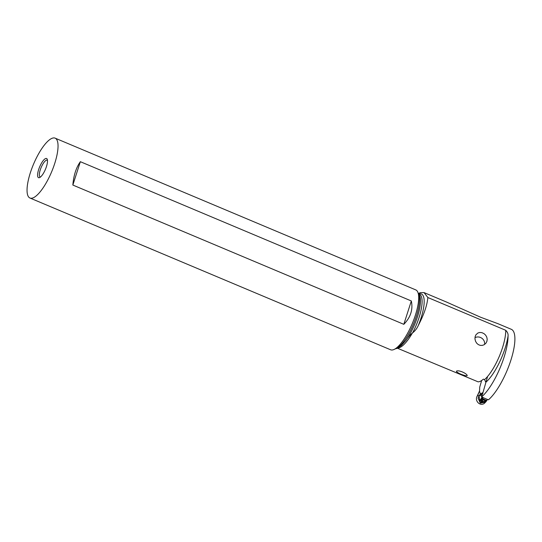 <?xml version="1.0" encoding="UTF-8"?>
<svg xmlns="http://www.w3.org/2000/svg" width="542" height="542" viewBox="0 0 542 542"><rect width="100%" height="100%" fill="white"/><g stroke="black" fill="none" stroke-linecap="round" stroke-linejoin="round"><path stroke-width="0.81" d="M479.087 396.263L480.009 402.659L486.608 400.823L485.524 402.211L480.259 403.092L478.058 398.018L480.083 394.346L479.087 396.263L479.23 395.477L477.19 396.094L479.44 391.168M479.474 391.039A2.08 0.63 -67.2 0 0 479.595 390.294L479.717 387.191L481.655 380.491L479.717 387.191L479.595 390.294A2.08 0.63 112.8 0 1 479.474 391.039L480.469 394.393L479.69 395.382L481.587 396.012L482.156 394.962M482.082 396.134L481.587 396.012M480.334 399.793L482.177 397.117L482.516 397.503L481.154 400.47L482.143 400.931L482.021 401.568C480.673 401.629 480.11 401.039 480.334 399.793L481.343 399.955M486.086 400.85L485.043 401.778C483.931 402.55 483.146 402.577 482.685 401.846L482.021 401.568M482.834 399.468L486.093 400.843L486.689 400.443L482.705 398.77L482.834 399.468A2.595 2.31 60.8 0 0 482.854 399.515A0.779 0.691 60.8 0 0 483.281 399.921L485.517 400.863A0.779 0.691 60.8 0 0 486.052 400.863A2.595 2.31 60.8 0 0 486.093 400.843L487.597 399.508L483.044 397.591L482.102 398.35M484.961 401.473L484.345 401.812L485.043 401.778M482.705 398.77L482.936 397.882M480.469 394.393L482.089 394.867M481.276 394.481L482.888 393.573A2.595 2.31 60.8 0 1 482.969 392.523L487.617 376.433M486.16 401.473L484.629 403.099A5.196 4.621 -119.2 0 1 479.399 403.702A5.196 4.621 -119.2 0 1 476.438 398.682A5.196 4.621 -119.2 0 1 477.19 396.094L478.498 393.688M479.392 395.348L480.524 394.407M479.887 394.867L480.341 394.359M482.685 401.846L484.345 401.812L486.052 400.863M483.606 401.547L482.143 400.931M418.417 293.832L419.433 294.259A29.878 9.031 112.8 0 1 412.597 332.876C415.043 330.966 416.954 328.486 418.322 325.424C423.986 314.536 427.164 305.241 427.855 297.524L424.027 292.585L420.158 292.666L418.343 293.608M427.855 297.524L505.74 330.302C507.529 332.117 508.301 334.021 508.057 336.026A34.214 10.345 112.8 0 1 485.964 382.164M412.597 332.876L412.509 332.835C409.86 335.268 407.672 337.802 405.944 340.437A29.878 9.031 -67.2 0 0 418.58 313.019A29.878 9.031 -67.2 0 0 418.465 293.96M397.469 348.242L478.132 381.853A32.141 9.715 112.8 0 0 479.785 381.493A32.141 9.715 112.8 0 0 483.403 379.136L484.548 379.61L485.822 382.286M477.936 332.978L479.86 332.456L481.919 332.666L483.938 333.594L485.612 335.112L486.736 337.036L487.19 339.163L486.926 341.284L485.964 343.161L484.101 344.773L482.197 345.417L480.198 345.356L478.335 344.61L476.73 343.235L475.537 341.264L474.961 338.906L475.138 336.616L475.93 334.78L477.936 332.978M456.425 371.148C458.999 369.644 467.543 373.953 467.17 375.667L466.459 375.884C462.102 374.922 458.81 373.533 456.581 371.731L456.425 371.148L456.581 371.731M467.116 375.233L467.17 375.667M482.488 393.797L481.581 396.947L483.044 397.564M487.61 399.488L488.43 399.833A39.817 12.039 112.8 0 0 510.733 360.647A39.817 12.039 112.8 0 0 511.336 329.319L497.881 323.662L480.659 317.26L446.12 301.88M481.452 381.189L480.896 380.958M481.581 396.947A39.817 12.039 -67.2 0 0 508.057 336.026M40.474 177.017A9.092 2.751 112.8 0 1 40.162 176.949A9.092 2.751 112.8 0 1 40.677 168.691A9.092 2.751 112.8 0 1 46.368 160.222A9.092 2.751 112.8 0 1 47.215 160.188A9.092 2.751 112.8 0 1 47.479 160.364M39.485 177.627A10.393 3.144 112.8 0 1 38.638 169.592A10.393 3.144 112.8 0 1 45.609 158.549A10.393 3.144 112.8 0 1 47.289 159.389A10.393 3.144 112.8 0 1 45.44 169.307A10.393 3.144 112.8 0 1 39.641 177.559A10.393 3.144 112.8 0 1 39.485 177.627M52.113 138.278A32.473 9.817 -67.2 0 0 31.809 168.535A32.473 9.817 -67.2 0 0 29.952 198.02A32.473 9.817 -67.2 0 0 32.974 197.898A32.473 9.817 -67.2 0 0 53.279 167.641A32.473 9.817 -67.2 0 0 55.142 138.156A32.473 9.817 -67.2 0 0 52.113 138.278M55.142 138.156L415.789 289.909A32.473 9.817 112.8 0 1 418.011 292.66A32.473 9.817 112.8 0 1 412.245 323.649A32.473 9.817 112.8 0 1 394.122 349.434A32.473 9.817 112.8 0 1 393.621 349.651A32.473 9.817 112.8 0 1 390.599 349.773L29.952 198.02M80.352 161.692C76.117 167.708 73.617 175.5 72.852 185.052L80.352 161.692L411.324 300.959C413.139 309.523 410.64 317.307 403.824 324.326L72.852 185.052M395.565 348.763L397.035 348.425L401.365 345.471L405.944 340.437M403.824 324.326L411.324 300.959M484.589 344.475A6.497 6.064 32.5 0 0 481.824 338.222A6.497 6.064 32.5 0 0 474.968 337.68M485.022 402.645A5.196 4.621 -119.2 0 1 479.684 403.844A5.196 4.621 -119.2 0 1 476.438 398.682A5.196 4.621 -119.2 0 1 477.19 396.094M482.854 399.515L481.154 400.47M482.969 392.523L480.063 394.149M481.54 400.89L483.281 399.921M485.517 400.863L483.776 401.832M418.322 325.424A30.914 9.35 -67.2 0 0 418.797 293.994M505.74 330.302A32.141 9.715 112.8 0 1 484.548 379.61M397.875 348.039A32.141 9.715 -67.2 0 0 399.434 347.679A32.141 9.715 -67.2 0 0 412.509 332.835M418.011 292.66L418.851 295.065A30.488 9.221 112.8 0 1 413.438 324.15A30.488 9.221 112.8 0 1 396.426 348.357L394.122 349.434M486.953 400.22L486.608 400.816M486.208 400.782L484.683 401.636M424.027 292.585L447.15 302.314"/></g></svg>
